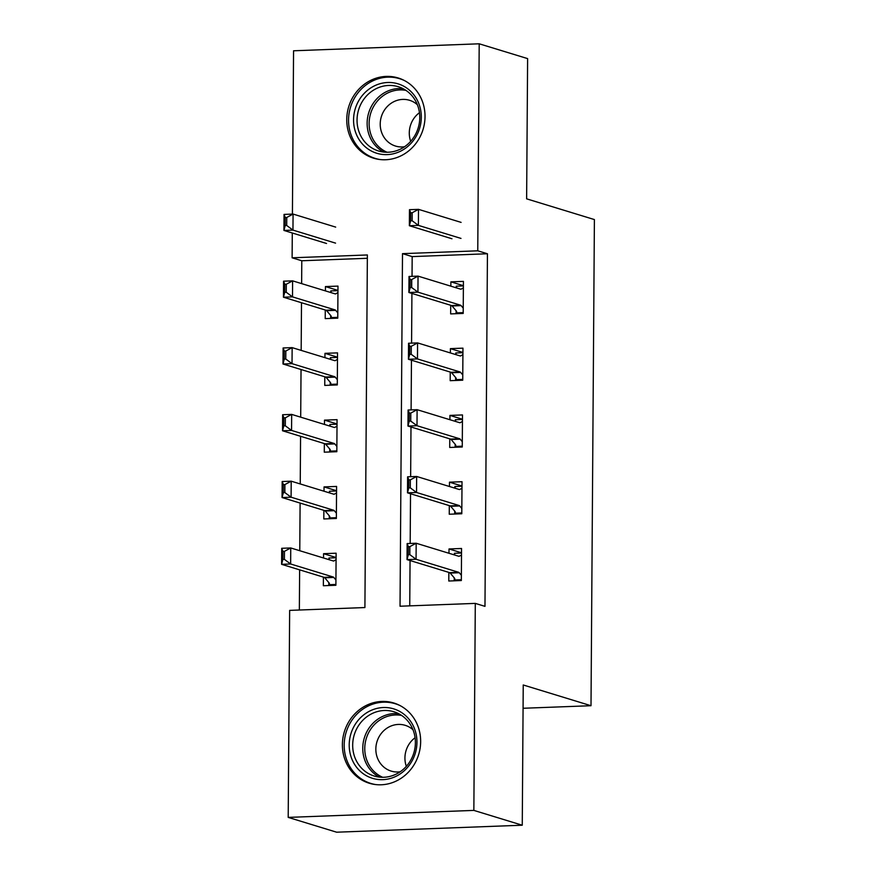 <?xml version="1.0" encoding="UTF-8"?>
<svg xmlns="http://www.w3.org/2000/svg" width="876" height="876" viewBox="0 0 876 876"><rect width="100%" height="100%" fill="white"/><g stroke="black" fill="none" stroke-linecap="round" stroke-linejoin="round"><path stroke-width="1.31" d="M425.024 116.607A41.949 38.862 107 0 1 373.614 158.195A41.949 38.862 107 0 1 346.754 119.552A41.949 38.862 107 0 1 398.164 77.964A41.949 38.862 107 0 1 425.024 116.607M420.655 741.643A41.949 38.862 107 0 1 369.256 783.232A41.949 38.862 107 0 1 342.385 744.589A41.949 38.862 107 0 1 393.795 703.001A41.949 38.862 107 0 1 420.655 741.643M292.42 214.105L293.559 50.786L479.205 43.8L527.615 58.604L526.629 198.841L594.399 219.569L591.004 705.717L523.235 684.977L522.26 825.214L336.614 832.2L288.204 817.396L289.649 610.386L364.909 607.55L367.373 254.96L292.113 257.796L292.288 232.994M367.351 258.289L301.793 260.763L301.64 283.616M301.497 302.735L301.169 350.389M301.037 369.519L300.698 417.173M300.567 436.292L300.238 483.946M300.107 503.065L299.767 550.719M299.636 569.849L299.351 610.014M301.793 260.763L292.113 257.796M323.408 577.12L323.353 585.737L335.891 585.267L336.121 553.205L323.572 553.687L323.551 558.001M323.879 510.347L323.813 518.953L336.362 518.482L336.581 486.432L324.043 486.903L324.01 491.217M324.35 443.563L324.284 452.18L336.833 451.709L337.052 419.659L324.503 420.13L324.481 424.444M324.81 376.79L324.755 385.407L337.293 384.936L337.523 352.875L324.974 353.346L324.941 357.671M325.281 310.016L325.215 318.623L337.764 318.152L337.983 286.102L325.445 286.572L325.412 290.887M479.205 43.8L477.759 250.81L402.5 253.646L400.036 606.225L475.296 603.389L484.975 606.356L487.439 253.766L412.18 256.602L412.038 276.356M411.917 293.427L411.578 343.129M411.457 360.2L411.107 409.913M410.986 426.973L410.647 476.686M410.526 493.757L410.176 543.47M410.056 560.53L409.738 605.863M448.851 572.4L448.786 581.018L461.334 580.536L461.553 548.486L449.016 548.956L448.983 553.271M449.311 505.616L449.257 514.234L461.794 513.763L462.024 481.712L449.476 482.183L449.454 486.498M449.782 438.843L449.716 447.461L462.265 446.99L462.484 414.939L449.946 415.41L449.914 419.724M450.253 372.07L450.187 380.677L462.736 380.206L462.955 348.155L450.406 348.626L450.384 352.94M450.713 305.286L450.658 313.904L463.196 313.433L463.426 281.382L450.877 281.853L450.844 286.167M523.071 708.268L591.004 705.717M522.26 825.214L473.85 810.399L288.204 817.396M487.439 253.766L477.759 250.81M475.296 603.389L473.85 810.399M412.18 256.602L402.5 253.646M461.532 552.789L449.016 548.956M336.088 557.508L323.572 553.687M337.95 290.405L325.445 286.572M337.49 357.178L324.974 353.346M337.019 423.951L324.503 420.13M336.559 490.735L324.043 486.903M461.991 486.016L449.476 482.183M462.462 419.232L449.946 415.41M462.922 352.459L450.406 348.626M463.393 285.675L450.877 281.853M461.334 579.737L454.228 580L456.582 580.722M461.521 553.019L454.414 553.293L454.414 554.223M454.239 577.864L454.228 580L454.524 578.193L450.22 573.068A5.376 1.927 87.8 0 0 449.629 572.641L407.033 559.611L407.143 543.58L416.177 543.24L458.772 556.271A5.376 1.927 87.8 0 0 459.013 556.304A5.376 1.927 87.8 0 0 459.363 556.205L461.51 554.979M453.593 554.683L454.688 554.07L454.414 553.293L454.688 554.07M409.815 554.628L409.869 546.613L408.369 546.679L408.315 554.683L409.815 554.628L416.067 559.271L407.033 559.611L408.315 554.683M461.367 575.258L459.254 572.729A5.376 1.927 87.8 0 0 458.663 572.302L416.067 559.271L416.177 543.24L409.869 546.613M454.524 578.193L454.874 579.036M407.143 543.58L408.369 546.679M328.971 558.943L328.982 558.012L336.088 557.749M331.139 585.442L328.796 584.719L335.902 584.456M282.871 559.414L284.382 559.359L284.437 551.343L282.926 551.398L282.871 559.414L281.601 564.33L281.711 548.299L290.744 547.96L290.635 563.991L281.601 564.33L324.197 577.361A5.376 1.927 -92.2 0 1 324.777 577.788L329.091 582.912L328.796 584.719L328.807 582.584M284.382 559.359L290.635 563.991L333.23 577.021A5.376 1.927 -92.2 0 1 333.811 577.448L335.935 579.978M329.091 582.912L329.442 583.755M336.077 559.698L333.931 560.925A5.376 1.927 -92.2 0 1 333.581 561.023A5.376 1.927 -92.2 0 1 333.34 560.99L290.744 547.96L284.437 551.343M329.256 558.789L328.982 558.012L329.256 558.789L328.161 559.414M282.926 551.398L281.711 548.299M461.805 512.953L454.699 513.226L457.042 513.938M461.991 486.246L454.885 486.509L454.874 487.45M454.71 511.08L454.699 513.226L454.994 511.42L450.68 506.295A5.376 1.927 87.8 0 0 450.1 505.857L407.504 492.827L407.614 476.807L416.647 476.467L459.243 489.498A5.376 1.927 87.8 0 0 459.484 489.531A5.376 1.927 87.8 0 0 459.834 489.421L461.98 488.206M454.064 487.91L455.159 487.286L454.885 486.509L455.159 487.286M410.286 487.855L410.34 479.84L408.829 479.895L408.774 487.91L410.286 487.855L416.538 492.487L407.504 492.827L408.774 487.91M461.838 508.474L459.714 505.956A5.376 1.927 87.8 0 0 459.134 505.518L416.538 492.487L416.647 476.467L410.34 479.84M454.994 511.42L455.345 512.252M407.614 476.807L408.829 479.895M462.276 446.18L455.159 446.442L457.513 447.165M462.462 419.473L455.345 419.735L455.345 420.666M455.181 444.307L455.159 446.442L455.454 444.636L451.151 439.511A5.376 1.927 87.8 0 0 450.571 439.084L407.964 426.054L408.085 410.023L417.107 409.683L459.714 422.714A5.376 1.927 87.8 0 0 459.944 422.747A5.376 1.927 87.8 0 0 460.294 422.648L462.44 421.422M454.524 421.137L455.619 420.513L455.345 419.735L455.619 420.513M410.745 421.082L410.8 413.067L409.3 413.122L409.245 421.137L410.745 421.082L416.998 425.714L407.964 426.054L409.245 421.137M462.298 441.701L460.185 439.172A5.376 1.927 87.8 0 0 459.593 438.745L416.998 425.714L417.107 409.683L410.8 413.067M455.454 444.636L455.816 445.479M408.085 410.023L409.3 413.122M462.736 379.407L455.63 379.669L457.984 380.392M462.922 352.689L455.816 352.962L455.805 353.893M455.64 377.534L455.63 379.669L455.925 377.863L451.622 372.738A5.376 1.927 87.8 0 0 451.03 372.311L408.435 359.269L408.545 343.25L417.578 342.91L460.174 355.941A5.376 1.927 87.8 0 0 460.415 355.974A5.376 1.927 87.8 0 0 460.765 355.864L462.911 354.649M454.994 354.353L456.089 353.729L455.816 352.962L456.089 353.729M411.216 354.298L411.271 346.283L409.76 346.349L409.705 354.353L411.216 354.298L417.469 358.93L408.435 359.269L409.705 354.353M462.769 374.917L460.645 372.399A5.376 1.927 87.8 0 0 460.064 371.971L417.469 358.93L417.578 342.91L411.271 346.283M455.925 377.863L456.276 378.706M408.545 343.25L409.76 346.349M329.442 492.17L329.442 491.239L336.559 490.965M331.61 518.669L329.256 517.946L336.373 517.683M283.342 492.63L284.842 492.575L284.897 484.559L283.397 484.625L283.342 492.63L282.061 497.546L282.181 481.526L291.204 481.187L291.095 497.207L282.061 497.546L324.668 510.588A5.376 1.927 -92.2 0 1 325.248 511.015L329.551 516.139L329.256 517.946L329.277 515.811M284.842 492.575L291.095 497.207L333.69 510.248A5.376 1.927 -92.2 0 1 334.282 510.675L336.395 513.194M329.551 516.139L329.913 516.982M336.537 492.925L334.391 494.141A5.376 1.927 -92.2 0 1 334.041 494.25A5.376 1.927 -92.2 0 1 333.811 494.217L291.204 481.187L284.897 484.559M329.726 492.005L329.442 491.239L329.726 492.005L328.62 492.63M283.397 484.625L282.181 481.526M329.902 425.397L329.913 424.455L337.019 424.192M332.081 451.885L329.726 451.173L336.833 450.899M283.802 425.856L285.313 425.802L285.368 417.786L283.857 417.841L283.802 425.856L282.532 430.773L282.641 414.742L291.675 414.403L291.566 430.434L282.532 430.773L325.127 443.803A5.376 1.927 -92.2 0 1 325.719 444.241L330.022 449.366L329.726 451.173L329.737 449.027M285.313 425.802L291.566 430.434L334.161 443.464A5.376 1.927 -92.2 0 1 334.741 443.891L336.866 446.421M330.022 449.366L330.372 450.198M337.008 426.152L334.862 427.368A5.376 1.927 -92.2 0 1 334.512 427.466A5.376 1.927 -92.2 0 1 334.271 427.444L291.675 414.403L285.368 417.786M330.186 425.232L329.913 424.455L330.186 425.232L329.091 425.856M283.857 417.841L282.641 414.742M330.372 358.613L330.372 357.682L337.49 357.408M332.541 385.111L330.186 384.389L337.304 384.126M284.273 359.083L285.773 359.018L285.828 351.013L284.328 351.068L284.273 359.083L282.992 364L283.112 347.969L292.146 347.63L292.026 363.66L282.992 364L325.598 377.03A5.376 1.927 -92.2 0 1 326.179 377.457L330.482 382.582L330.186 384.389L330.208 382.254M285.773 359.018L292.026 363.66L334.621 376.691A5.376 1.927 -92.2 0 1 335.212 377.118L337.337 379.647M330.482 382.582L330.843 383.425M337.468 359.368L335.322 360.594A5.376 1.927 -92.2 0 1 334.982 360.693A5.376 1.927 -92.2 0 1 334.741 360.66L292.146 347.63L285.828 351.013M330.657 358.459L330.372 357.682L330.657 358.459L329.562 359.072M284.328 351.068L283.112 347.969M463.207 312.623L456.089 312.896L458.444 313.608M463.393 285.915L456.276 286.178L456.276 287.12M456.111 310.75L456.089 312.896L456.385 311.09L452.082 305.965A5.376 1.927 87.8 0 0 451.501 305.527L408.895 292.496L409.015 276.466L418.038 276.126L460.645 289.168A5.376 1.927 87.8 0 0 460.885 289.19A5.376 1.927 87.8 0 0 461.225 289.091L463.371 287.875M455.465 287.58L456.56 286.956L456.276 286.178L456.56 286.956M411.676 287.525L411.731 279.51L410.231 279.564L410.176 287.58L411.676 287.525L417.929 292.157L408.895 292.496L410.176 287.58M463.24 308.144L461.115 305.615A5.376 1.927 87.8 0 0 460.524 305.187L417.929 292.157L418.038 276.126L411.731 279.51M456.385 311.09L456.746 311.922M409.015 276.466L410.231 279.564M330.832 291.839L330.843 290.898L337.95 290.635M333.011 318.338L330.657 317.616L337.764 317.342M284.733 292.299L286.244 292.245L286.299 284.229L284.799 284.284L284.733 292.299L283.463 297.216L283.572 281.196L292.606 280.857L292.496 296.876L283.463 297.216L326.058 310.246A5.376 1.927 -92.2 0 1 326.649 310.684L330.953 315.809L330.657 317.616L330.668 315.47M286.244 292.245L292.496 296.876L335.092 309.907A5.376 1.927 -92.2 0 1 335.672 310.345L337.797 312.863M330.953 315.809L331.303 316.641M337.939 292.595L335.793 293.81A5.376 1.927 -92.2 0 1 335.442 293.92A5.376 1.927 -92.2 0 1 335.201 293.887L292.606 280.857L286.299 284.229M331.117 291.675L330.843 290.898L331.117 291.675L330.022 292.299M284.799 284.284L283.572 281.196M400.222 711.717A36.299 33.627 107 0 1 412.278 760.51A36.299 33.627 107 0 1 365.916 775.457A36.299 33.627 107 0 1 353.871 726.664A36.299 33.627 107 0 1 400.222 711.717M368.161 773.388A33.616 31.142 -73 0 0 374.205 776.027A33.616 31.142 -73 0 0 412.607 756.349A33.616 31.142 -73 0 0 399.927 714.378A33.616 31.142 -73 0 0 393.871 711.739A33.616 31.142 -73 0 0 355.47 731.427A33.616 31.142 -73 0 0 368.161 773.388M400.146 771.789A23.937 22.174 107 0 1 391.178 771.099A23.937 22.174 107 0 1 386.863 769.216A23.937 22.174 107 0 1 377.83 739.333A23.937 22.174 107 0 1 405.172 725.317A23.937 22.174 107 0 1 409.486 727.2A23.937 22.174 107 0 1 413.001 729.763M400.08 705.596A41.687 38.61 -73 0 0 395.262 703.735A41.687 38.61 -73 0 0 347.641 728.131A41.687 38.61 -73 0 0 363.376 780.177A41.687 38.61 -73 0 0 370.876 783.451A41.687 38.61 -73 0 0 375.913 784.6M406.333 766.347A23.937 22.174 107 0 1 415.082 737.734M353.565 119.826A36.299 33.627 107 0 1 387.685 82.497A36.299 33.627 107 0 1 421.301 117.274A36.299 33.627 107 0 1 387.181 154.614A36.299 33.627 107 0 1 353.565 119.826M419.768 117.669A33.616 31.142 -73 0 0 398.241 86.702A33.616 31.142 -73 0 0 357.047 120.034A33.616 31.142 -73 0 0 378.574 150.99A33.616 31.142 -73 0 0 419.768 117.669M410.691 141.321A23.937 22.174 107 0 1 409.289 132.911A23.937 22.174 107 0 1 419.451 112.697M404.515 146.752A23.937 22.174 107 0 1 395.536 146.062A23.937 22.174 107 0 1 380.217 124.009A23.937 22.174 107 0 1 409.541 100.291A23.937 22.174 107 0 1 417.37 104.726M404.438 80.559A41.687 38.61 -73 0 0 399.631 78.698A41.687 38.61 -73 0 0 348.549 120.012A41.687 38.61 -73 0 0 375.246 158.414A41.687 38.61 -73 0 0 380.272 159.563M460.995 238.414L418.399 225.384L409.366 225.723L409.475 209.692L418.509 209.353L461.105 222.384M412.147 220.741L412.202 212.737L410.691 212.791L410.636 220.807L412.147 220.741L418.399 225.384L418.509 209.353L412.202 212.737M451.961 238.754L409.366 225.723L410.636 220.807M409.475 209.692L410.691 212.791M286.704 225.471L286.77 217.456L285.258 217.511L285.204 225.526L286.704 225.471L292.956 230.103L283.933 230.443L284.043 214.412L293.077 214.072L292.956 230.103L335.563 243.134M285.204 225.526L283.933 230.443L326.529 243.473M335.672 227.103L293.077 214.072L286.77 217.456M285.258 217.511L284.043 214.412M459.363 556.205L458.63 556.227M458.663 572.302L449.629 572.641M459.254 572.729L450.22 573.068M324.777 577.788L333.811 577.448M324.197 577.361L333.23 577.021M333.198 560.947L333.931 560.925M459.834 489.421L459.101 489.454M459.134 505.518L450.1 505.857M459.714 505.956L450.68 506.295M460.294 422.648L459.561 422.67M459.593 438.745L450.571 439.084M460.185 439.172L451.151 439.511M460.765 355.864L460.031 355.897M460.064 371.971L451.03 372.311M460.645 372.399L451.622 372.738M325.248 511.015L334.282 510.675M324.668 510.588L333.69 510.248M333.657 494.173L334.391 494.141M325.719 444.241L334.741 443.891M325.127 443.803L334.161 443.464M334.128 427.389L334.862 427.368M326.179 377.457L335.212 377.118M325.598 377.03L334.621 376.691M334.599 360.616L335.322 360.594M461.225 289.091L460.502 289.124M460.524 305.187L451.501 305.527M461.115 305.615L452.082 305.965M326.649 310.684L335.672 310.345M326.058 310.246L335.092 309.907M335.059 293.843L335.793 293.81M379.396 777.111A33.616 31.142 107 0 1 378.246 776.475A33.616 31.142 107 0 1 364.558 737.187A33.616 31.142 107 0 1 398.777 713.743M401.613 715.44A32.511 30.123 -73 0 0 366.858 736.76A32.511 30.123 -73 0 0 379.724 775.797A32.511 30.123 -73 0 0 382.692 777.297M383.754 152.074A33.616 31.142 107 0 1 367.132 123.111A33.616 31.142 107 0 1 403.135 88.717M405.982 90.403A32.511 30.123 -73 0 0 369.125 123.374A32.511 30.123 -73 0 0 387.061 152.26M395.262 703.735L397.923 704.545M370.876 783.451L373.526 784.261M375.246 158.414L377.895 159.224M399.631 78.698L402.281 79.508"/></g></svg>
